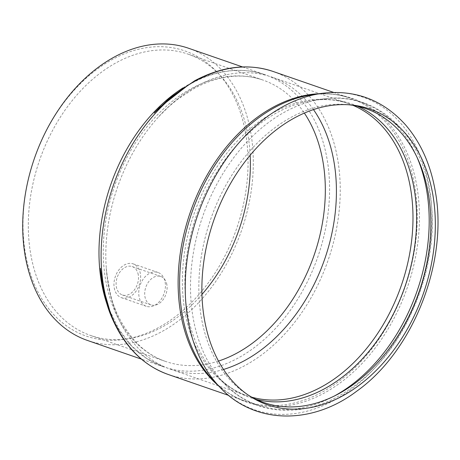 <?xml version="1.0" encoding="UTF-8"?>
<svg xmlns="http://www.w3.org/2000/svg" width="460" height="460" viewBox="0 0 460 460"><rect width="100%" height="100%" fill="white"/><g stroke="black" fill="none" stroke-linecap="round" stroke-linejoin="round"><path stroke-width="0.34" stroke-dasharray="2.3 1.72" d="M223.502 369.455A154.6 109.652 -70.9 0 1 170.533 369.213A154.6 109.652 -70.9 0 1 115.063 310.12A154.6 109.652 -70.9 0 1 108.278 284.533A154.6 109.652 -70.9 0 1 191.573 89.171A154.6 109.652 -70.9 0 1 197.397 85.801A154.6 109.652 -70.9 0 1 271.705 77.038A154.6 109.652 -70.9 0 1 313.484 109.606M114.241 287.885A17.894 12.69 109.1 0 0 121.446 297.683A17.894 12.69 109.1 0 0 135.499 291.933A17.894 12.69 109.1 0 0 140.357 273.665A17.894 12.69 109.1 0 0 133.153 263.867A17.894 12.69 109.1 0 0 119.094 269.617A17.894 12.69 109.1 0 0 114.241 287.885M165.151 282.25A17.894 12.69 -70.9 0 1 160.293 300.518A17.894 12.69 -70.9 0 1 146.234 306.268A17.894 12.69 -70.9 0 1 139.029 296.47A17.894 12.69 -70.9 0 1 143.888 278.202A17.894 12.69 -70.9 0 1 157.947 272.452A17.894 12.69 -70.9 0 1 165.151 282.25M138.27 274.804A15.03 10.66 109.1 0 0 132.215 266.57A15.03 10.66 109.1 0 0 120.411 271.406A15.03 10.66 109.1 0 0 116.328 286.747A15.03 10.66 109.1 0 0 122.383 294.981A15.03 10.66 109.1 0 0 134.188 290.145A15.03 10.66 109.1 0 0 138.27 274.804M166.876 284.711A15.03 10.66 109.1 0 0 160.822 276.477A15.03 10.66 109.1 0 0 149.011 281.307A15.03 10.66 109.1 0 0 144.934 296.654A15.03 10.66 109.1 0 0 150.983 304.882A15.03 10.66 109.1 0 0 162.794 300.052A15.03 10.66 109.1 0 0 166.876 284.711M188.594 48.26A154.6 109.652 -70.9 0 1 250.849 132.94A154.6 109.652 -70.9 0 1 208.88 290.743A154.6 109.652 -70.9 0 1 87.423 340.434M245.651 133.555A150.874 107.013 -70.9 0 1 158.677 327.509A150.874 107.013 -70.9 0 1 25.403 253.42A150.874 107.013 -70.9 0 1 112.384 59.472A150.874 107.013 -70.9 0 1 245.651 133.555M201.952 294.44A148.873 105.593 -70.9 0 1 90.632 335.484A148.873 105.593 -70.9 0 1 30.682 253.943A148.873 105.593 -70.9 0 1 71.099 101.982A148.873 105.593 -70.9 0 1 188.059 54.13A148.873 105.593 -70.9 0 1 248.003 135.671A148.873 105.593 -70.9 0 1 250.159 155.227M248.636 395.341A155.555 110.331 -70.9 0 1 246.957 394.289A155.555 110.331 -70.9 0 1 201.308 317.371A155.555 110.331 -70.9 0 1 347.271 104.593A155.555 110.331 -70.9 0 1 349.243 104.805M183.034 87.877A154.6 109.652 -70.9 0 1 190.572 83.438A154.6 109.652 -70.9 0 1 264.88 74.675A154.6 109.652 -70.9 0 1 327.129 159.35A154.6 109.652 -70.9 0 1 238.01 358.087A154.6 109.652 -70.9 0 1 163.702 366.85A154.6 109.652 -70.9 0 1 107.554 305.86M273.131 71.472A160.321 113.718 -70.9 0 1 337.686 159.286A160.321 113.718 -70.9 0 1 245.266 365.378A160.321 113.718 -70.9 0 1 168.21 374.469M218.494 361.071A148.873 105.593 -70.9 0 1 165.577 361.439A148.873 105.593 -70.9 0 1 105.627 279.898A148.873 105.593 -70.9 0 1 191.452 88.521A148.873 105.593 -70.9 0 1 263.005 80.086A148.873 105.593 -70.9 0 1 304.365 113.097M319.297 93.719A160.321 113.718 -70.9 0 1 350.146 98.141A160.321 113.718 -70.9 0 1 414.707 185.955A160.321 113.718 -70.9 0 1 371.185 349.606A160.321 113.718 -70.9 0 1 245.226 401.137A160.321 113.718 -70.9 0 1 218.247 385.537M251.856 397.204A154.6 109.652 -70.9 0 1 247.1 395.726A154.6 109.652 -70.9 0 1 184.845 311.046A154.6 109.652 -70.9 0 1 226.82 153.243A154.6 109.652 -70.9 0 1 348.272 103.552A154.6 109.652 -70.9 0 1 352.923 105.328M256.122 399.378A155.365 110.199 -70.9 0 1 217.281 376.222A155.365 110.199 -70.9 0 1 187.364 312.421A155.365 110.199 -70.9 0 1 312.777 100.435A155.365 110.199 -70.9 0 1 357.621 106.26M334.431 395.974A160.017 113.499 -70.9 0 1 223.865 383.128A160.017 113.499 -70.9 0 1 193.056 317.411A160.017 113.499 -70.9 0 1 322.224 99.084A160.017 113.499 -70.9 0 1 417.059 157.366M321.408 93.415A165.439 117.34 -70.9 0 1 429.375 187.709A165.439 117.34 -70.9 0 1 366.338 376.539A165.439 117.34 -70.9 0 1 219.719 387.078M333.615 92.414L350.146 98.141C338.157 93.995 325.427 92.874 311.966 94.766A160.781 114.04 -70.9 0 1 416.892 186.415A160.781 114.04 -70.9 0 1 355.626 369.932A160.781 114.04 -70.9 0 1 213.135 380.173C222.542 389.994 233.243 396.98 245.226 401.137L228.695 395.41M242.564 66.947L264.88 74.675C241.368 66.901 216.959 69.776 191.647 83.289L187.53 85.629M191.573 89.171C181.28 95.484 171.448 103.442 162.075 113.051L158.286 117.064L168.653 106.76L177.031 99.728L194.39 88.314C212.066 78.787 237.17 71.053 263.005 80.086L188.059 54.13M121.446 297.683L146.234 306.268M160.822 276.477L132.215 266.57M109.698 310.408L119.255 329.803L131.698 346L146.659 358.484L163.702 366.85L141.392 359.122M170.533 369.213L247.1 395.726C236.026 391.897 226.084 385.394 217.281 376.222L223.865 383.128C255.766 417.668 308.447 419.319 351.4 387.97C407.324 349.91 442.727 260.941 429.565 191.895C420.106 131.002 374.158 90.58 322.224 99.084L312.777 100.435C325.369 98.67 337.203 99.711 348.272 103.552L271.705 77.038M347.271 104.593L351.227 104.966M246.957 394.289L250.297 396.44M115.063 310.12L110.814 296.459L108.324 284.964L106.156 267.616L106.818 274.407L110.273 293.267C114.241 311.19 122.975 327.664 136.465 342.694C145.009 351.417 154.715 357.667 165.577 361.439L90.632 335.484M150.983 304.882L122.383 294.981M133.153 263.867L157.947 272.452"/><path stroke-width="0.69" d="M313.484 109.606A154.6 109.652 -70.9 0 1 333.96 161.713A154.6 109.652 -70.9 0 1 244.835 360.45A154.6 109.652 -70.9 0 1 223.502 369.455M141.392 359.122L87.423 340.434A154.6 109.652 -70.9 0 1 25.168 255.754A154.6 109.652 -70.9 0 1 67.137 97.951A154.6 109.652 -70.9 0 1 188.594 48.26L242.564 66.947M349.243 104.805A155.555 110.331 -70.9 0 1 428.381 193.792A155.555 110.331 -70.9 0 1 378.942 361.18A155.555 110.331 -70.9 0 1 248.636 395.341M204.372 319.05A156.504 111.009 -70.9 0 1 351.227 104.966A156.504 111.009 -70.9 0 1 432.837 194.712A156.504 111.009 -70.9 0 1 382.231 364.09A156.504 111.009 -70.9 0 1 250.297 396.44A156.504 111.009 -70.9 0 1 204.372 319.05M250.159 155.227A148.873 105.593 -70.9 0 1 201.952 294.44M228.695 395.41L168.21 374.469A160.321 113.718 -70.9 0 1 103.649 286.655A160.321 113.718 -70.9 0 1 196.069 80.557A160.321 113.718 -70.9 0 1 273.131 71.472C248.17 63.146 222.03 66.234 194.724 80.736L169.867 97.922L154.278 112.97L159.643 107.404L187.53 85.629M304.365 113.097A148.873 105.593 -70.9 0 1 322.954 161.627A148.873 105.593 -70.9 0 1 237.13 352.998A148.873 105.593 -70.9 0 1 218.494 361.071M218.247 385.537A160.321 113.718 -70.9 0 1 180.671 313.323A160.321 113.718 -70.9 0 1 319.297 93.719M107.554 305.86A154.6 109.652 -70.9 0 1 101.447 282.17A154.6 109.652 -70.9 0 1 183.034 87.877M352.923 105.328A154.6 109.652 -70.9 0 1 410.527 188.232A154.6 109.652 -70.9 0 1 370.605 343.39A154.6 109.652 -70.9 0 1 251.856 397.204M357.621 106.26A155.365 110.199 -70.9 0 1 414.167 188.991A155.365 110.199 -70.9 0 1 374.641 344.132A155.365 110.199 -70.9 0 1 256.122 399.378M417.059 157.366A160.017 113.499 -70.9 0 1 426.65 190.29A160.017 113.499 -70.9 0 1 334.431 395.974M219.719 387.078A165.439 117.34 -70.9 0 1 187.87 319.142A165.439 117.34 -70.9 0 1 321.408 93.415L311.966 94.766A160.781 114.04 -70.9 0 0 182.177 314.145A160.781 114.04 -70.9 0 0 213.135 380.173L219.719 387.078C254.023 424.373 311.564 425.431 356.563 391.31C413.379 351.221 448.517 261.401 435.212 190.917C430.577 164.387 420.595 142.266 405.277 124.562C382.588 99.63 354.631 89.246 321.408 93.415M109.698 310.408L102.89 286.436L100.47 268.358L100.947 273.637C103.109 291.525 106.783 306.268 111.964 317.866C124.436 346.604 143.186 365.47 168.21 374.469M333.615 92.414L273.131 71.472"/></g></svg>
